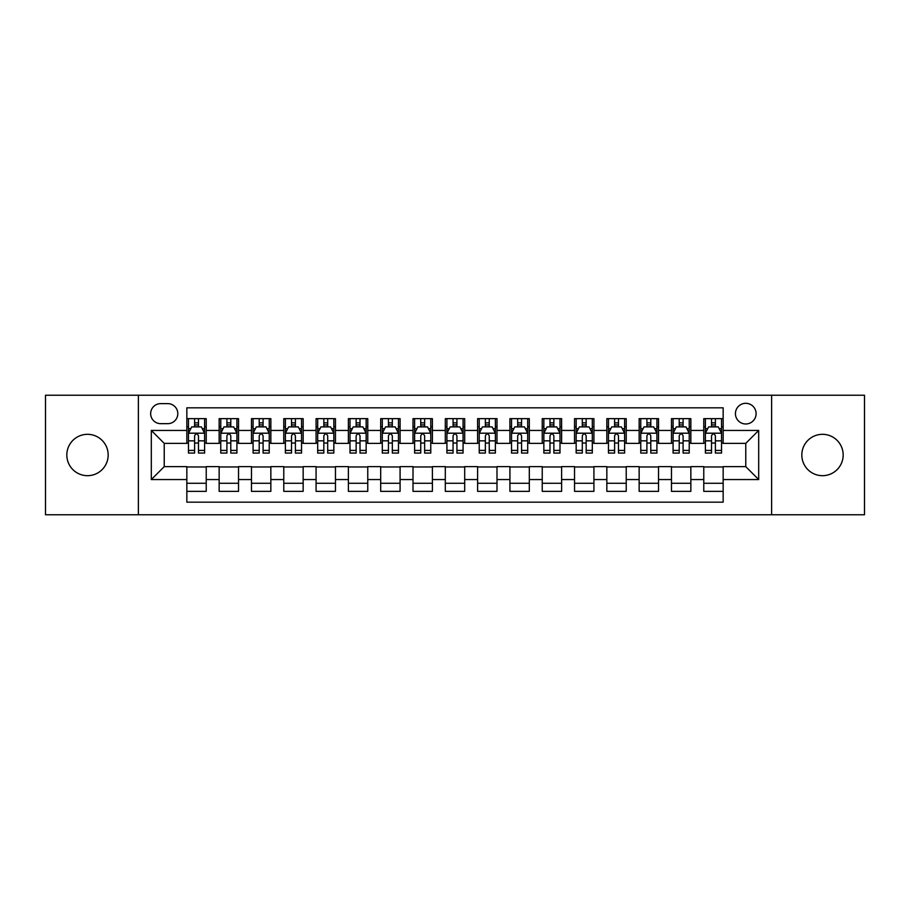 <?xml version="1.0" encoding="UTF-8"?>
<svg xmlns="http://www.w3.org/2000/svg" width="910" height="910" viewBox="0 0 910 910"><rect width="100%" height="100%" fill="white"/><g stroke="black" fill="none" stroke-linecap="round" stroke-linejoin="round"><path stroke-width="1.36" d="M822.504 434.32A20.68 20.68 0 0 0 801.824 455A20.68 20.68 0 0 0 822.504 475.68A20.68 20.68 0 0 0 843.172 455A20.68 20.68 0 0 0 822.504 434.32M87.496 434.32A20.68 20.68 0 0 0 66.828 455A20.68 20.68 0 0 0 87.496 475.68A20.68 20.68 0 0 0 108.176 455A20.68 20.68 0 0 0 87.496 434.32M745.768 403.312A10.34 10.34 0 0 0 735.428 413.64A10.34 10.34 0 0 0 745.768 423.98A10.34 10.34 0 0 0 756.108 413.64A10.34 10.34 0 0 0 745.768 403.312M771.612 514.764L864.5 514.764L864.5 395.236L771.612 395.236L771.612 514.764L138.388 514.764L138.388 395.236L45.5 395.236L45.5 514.764L138.388 514.764M723.154 418.657L703.771 418.657L703.771 430.441L690.849 430.441L690.849 443.375L703.771 443.375L703.771 430.441M690.849 430.441L690.849 418.657L671.466 418.657L671.466 430.441L658.533 430.441L658.533 443.375L671.466 443.375L671.466 430.441M658.533 430.441L658.533 418.657L639.15 418.657L639.15 430.441L626.228 430.441L626.228 443.375L639.15 443.375L639.15 430.441M626.228 430.441L626.228 418.657L606.845 418.657L606.845 430.441L593.923 430.441L593.923 443.375L606.845 443.375L606.845 430.441M593.923 430.441L593.923 418.657L574.54 418.657L574.54 430.441L561.618 430.441L561.618 443.375L574.54 443.375L574.54 430.441M561.618 430.441L561.618 418.657L542.235 418.657L542.235 430.441L529.313 430.441L529.313 443.375L542.235 443.375L542.235 430.441M529.313 430.441L529.313 418.657L509.918 418.657L509.918 430.441L496.997 430.441L496.997 443.375L509.918 443.375L509.918 430.441M496.997 430.441L496.997 418.657L477.613 418.657L477.613 430.441L464.691 430.441L464.691 443.375L477.613 443.375L477.613 430.441M464.691 430.441L464.691 418.657L445.308 418.657L445.308 430.441L432.387 430.441L432.387 443.375L445.308 443.375L445.308 430.441M432.387 430.441L432.387 418.657L413.003 418.657L413.003 430.441L400.082 430.441L400.082 443.375L413.003 443.375L413.003 430.441M400.082 430.441L400.082 418.657L380.687 418.657L380.687 430.441L367.765 430.441L367.765 443.375L380.687 443.375L380.687 430.441M367.765 430.441L367.765 418.657L348.382 418.657L348.382 430.441L335.46 430.441L335.46 443.375L348.382 443.375L348.382 430.441M335.46 430.441L335.46 418.657L316.077 418.657L316.077 430.441L303.155 430.441L303.155 443.375L316.077 443.375L316.077 430.441M303.155 430.441L303.155 418.657L283.772 418.657L283.772 430.441L270.85 430.441L270.85 443.375L283.772 443.375L283.772 430.441M270.85 430.441L270.85 418.657L251.467 418.657L251.467 430.441L238.534 430.441L238.534 443.375L251.467 443.375L251.467 430.441M238.534 430.441L238.534 418.657L219.151 418.657L219.151 443.375L206.229 443.375L206.229 418.657L186.846 418.657M186.846 491.343L206.229 491.343L206.229 466.625L219.151 466.625L219.151 491.343L238.534 491.343L238.534 466.625L251.467 466.625L251.467 479.559L238.534 479.559M251.467 479.559L251.467 491.343L270.85 491.343L270.85 466.625L283.772 466.625L283.772 479.559L270.85 479.559M283.772 479.559L283.772 491.343L303.155 491.343L303.155 466.625L316.077 466.625L316.077 479.559L303.155 479.559M316.077 479.559L316.077 491.343L335.46 491.343L335.46 466.625L348.382 466.625L348.382 479.559L335.46 479.559M348.382 479.559L348.382 491.343L367.765 491.343L367.765 466.625L380.687 466.625L380.687 479.559L367.765 479.559M380.687 479.559L380.687 491.343L400.082 491.343L400.082 466.625L413.003 466.625L413.003 479.559L400.082 479.559M413.003 479.559L413.003 491.343L432.387 491.343L432.387 466.625L445.308 466.625L445.308 479.559L432.387 479.559M445.308 479.559L445.308 491.343L464.691 491.343L464.691 466.625L477.613 466.625L477.613 479.559L464.691 479.559M477.613 479.559L477.613 491.343L496.997 491.343L496.997 466.625L509.918 466.625L509.918 479.559L496.997 479.559M509.918 479.559L509.918 491.343L529.313 491.343L529.313 466.625L542.235 466.625L542.235 479.559L529.313 479.559M542.235 479.559L542.235 491.343L561.618 491.343L561.618 466.625L574.54 466.625L574.54 479.559L561.618 479.559M574.54 479.559L574.54 491.343L593.923 491.343L593.923 466.625L606.845 466.625L606.845 479.559L593.923 479.559M606.845 479.559L606.845 491.343L626.228 491.343L626.228 466.625L639.15 466.625L639.15 479.559L626.228 479.559M639.15 479.559L639.15 491.343L658.533 491.343L658.533 466.625L671.466 466.625L671.466 479.559L658.533 479.559M671.466 479.559L671.466 491.343L690.849 491.343L690.849 466.625L703.771 466.625L703.771 479.559L690.849 479.559M160.672 423.662L167.781 423.662A10.01 10.01 0 0 0 177.803 413.64A10.01 10.01 0 0 0 167.781 403.63L160.672 403.63A10.01 10.01 0 0 0 150.662 413.64A10.01 10.01 0 0 0 160.672 423.662M771.612 395.236L138.388 395.236M723.154 430.441L723.154 407.828L186.846 407.828L186.846 443.375L164.232 443.375L164.232 466.625L186.846 466.625L186.846 502.172L723.154 502.172L723.154 466.625L745.768 466.625L745.768 443.375L723.154 443.375L723.154 430.441L758.69 430.441L758.69 479.559L723.154 479.559M186.846 479.559L151.31 479.559L151.31 430.441L186.846 430.441M703.771 479.559L703.771 491.343L723.154 491.343M186.846 426.733L188.461 426.733M194.603 426.733L198.482 426.733M204.613 426.733L206.229 426.733M186.846 443.045L188.461 443.045M194.603 443.045L198.482 443.045M204.613 443.045L206.229 443.045M186.846 466.955L206.229 466.955M186.846 483.267L206.229 483.267M219.151 443.045L220.766 443.045M226.908 443.045L230.787 443.045M236.918 443.045L238.534 443.045M219.151 426.733L220.766 426.733M226.908 426.733L230.787 426.733M236.918 426.733L238.534 426.733M219.151 466.955L238.534 466.955M219.151 483.267L238.534 483.267M251.467 466.955L270.85 466.955M251.467 483.267L270.85 483.267M251.467 426.733L253.082 426.733M259.214 426.733L263.092 426.733M269.235 426.733L270.85 426.733M251.467 443.045L253.082 443.045M259.214 443.045L263.092 443.045M269.235 443.045L270.85 443.045M283.772 466.955L303.155 466.955M283.772 483.267L303.155 483.267M283.772 426.733L285.387 426.733M291.518 426.733L295.397 426.733M301.54 426.733L303.155 426.733M283.772 443.045L285.387 443.045M291.518 443.045L295.397 443.045M301.54 443.045L303.155 443.045M316.077 466.955L335.46 466.955M316.077 483.267L335.46 483.267M316.077 426.733L317.692 426.733M323.835 426.733L327.702 426.733M333.845 426.733L335.46 426.733M316.077 443.045L317.692 443.045M323.835 443.045L327.702 443.045M333.845 443.045L335.46 443.045M348.382 466.955L367.765 466.955M348.382 483.267L367.765 483.267M348.382 426.733L349.997 426.733M356.14 426.733L360.019 426.733M366.15 426.733L367.765 426.733M348.382 443.045L349.997 443.045M356.14 443.045L360.019 443.045M366.15 443.045L367.765 443.045M380.687 466.955L400.082 466.955M380.687 483.267L400.082 483.267M380.687 426.733L382.302 426.733M388.445 426.733L392.324 426.733M398.466 426.733L400.082 426.733M380.687 443.045L382.302 443.045M388.445 443.045L392.324 443.045M398.466 443.045L400.082 443.045M413.003 466.955L432.387 466.955M413.003 483.267L432.387 483.267M413.003 426.733L414.619 426.733M420.75 426.733L424.629 426.733M430.771 426.733L432.387 426.733M413.003 443.045L414.619 443.045M420.75 443.045L424.629 443.045M430.771 443.045L432.387 443.045M445.308 466.955L464.691 466.955M445.308 483.267L464.691 483.267M445.308 426.733L446.924 426.733M453.066 426.733L456.934 426.733M463.076 426.733L464.691 426.733M445.308 443.045L446.924 443.045M453.066 443.045L456.934 443.045M463.076 443.045L464.691 443.045M477.613 466.955L496.997 466.955M477.613 483.267L496.997 483.267M477.613 426.733L479.229 426.733M485.371 426.733L489.25 426.733M495.381 426.733L496.997 426.733M477.613 443.045L479.229 443.045M485.371 443.045L489.25 443.045M495.381 443.045L496.997 443.045M509.918 466.955L529.313 466.955M509.918 483.267L529.313 483.267M509.918 426.733L511.534 426.733M517.676 426.733L521.555 426.733M527.698 426.733L529.313 426.733M509.918 443.045L511.534 443.045M517.676 443.045L521.555 443.045M527.698 443.045L529.313 443.045M542.235 466.955L561.618 466.955M542.235 483.267L561.618 483.267M542.235 426.733L543.85 426.733M549.981 426.733L553.86 426.733M560.003 426.733L561.618 426.733M542.235 443.045L543.85 443.045M549.981 443.045L553.86 443.045M560.003 443.045L561.618 443.045M574.54 466.955L593.923 466.955M574.54 483.267L593.923 483.267M574.54 426.733L576.155 426.733M582.298 426.733L586.165 426.733M592.308 426.733L593.923 426.733M574.54 443.045L576.155 443.045M582.298 443.045L586.165 443.045M592.308 443.045L593.923 443.045M606.845 466.955L626.228 466.955M606.845 483.267L626.228 483.267M606.845 426.733L608.46 426.733M614.603 426.733L618.481 426.733M624.613 426.733L626.228 426.733M606.845 443.045L608.46 443.045M614.603 443.045L618.481 443.045M624.613 443.045L626.228 443.045M639.15 466.955L658.533 466.955M639.15 483.267L658.533 483.267M639.15 426.733L640.765 426.733M646.908 426.733L650.786 426.733M656.918 426.733L658.533 426.733M639.15 443.045L640.765 443.045M646.908 443.045L650.786 443.045M656.918 443.045L658.533 443.045M671.466 466.955L690.849 466.955M671.466 483.267L690.849 483.267M671.466 426.733L673.082 426.733M679.213 426.733L683.091 426.733M689.234 426.733L690.849 426.733M671.466 443.045L673.082 443.045M679.213 443.045L683.091 443.045M689.234 443.045L690.849 443.045M703.771 466.955L723.154 466.955M703.771 483.267L723.154 483.267M703.771 426.733L705.386 426.733M711.518 426.733L715.396 426.733M721.539 426.733L723.154 426.733M703.771 443.045L705.386 443.045M711.518 443.045L715.396 443.045M721.539 443.045L723.154 443.045M164.232 443.375L151.31 430.441M164.232 466.625L151.31 479.559M758.69 430.441L745.768 443.375M758.69 479.559L745.768 466.625M198.482 422.854L194.603 422.854M204.613 450.427L198.482 450.427L198.482 453.066L204.613 453.066L204.613 433.353L201.383 426.892L191.691 426.892L188.461 433.353L188.461 453.066L194.603 453.066L194.603 450.427L188.461 450.427M188.461 433.353L188.461 418.657M204.613 433.353L204.613 418.657M194.603 426.892L194.603 418.657M198.482 418.657L198.482 426.892M198.482 450.427L198.482 435.776C197.186 433.285 195.889 433.285 194.603 435.776L194.603 450.427M230.787 422.854L226.908 422.854M236.918 450.427L230.787 450.427L230.787 453.066L236.918 453.066L236.918 433.353L233.688 426.892L223.996 426.892L220.766 433.353L220.766 453.066L226.908 453.066L226.908 450.427L220.766 450.427M220.766 433.353L220.766 418.657M236.918 433.353L236.918 418.657M226.908 426.892L226.908 418.657M230.787 418.657L230.787 426.892M230.787 450.427L230.787 435.776C229.491 433.285 228.205 433.285 226.908 435.776L226.908 450.427M263.092 422.854L259.214 422.854M269.235 450.427L263.092 450.427L263.092 453.066L269.235 453.066L269.235 433.353L266.004 426.892L256.313 426.892L253.082 433.353L253.082 453.066L259.214 453.066L259.214 450.427L253.082 450.427M253.082 433.353L253.082 418.657M269.235 433.353L269.235 418.657M259.214 426.892L259.214 418.657M263.092 418.657L263.092 426.892M263.092 450.427L263.092 435.776C261.807 433.285 260.51 433.285 259.214 435.776L259.214 450.427M295.397 422.854L291.518 422.854M301.54 450.427L295.397 450.427L295.397 453.066L301.54 453.066L301.54 433.353L298.309 426.892L288.618 426.892L285.387 433.353L285.387 453.066L291.518 453.066L291.518 450.427L285.387 450.427M285.387 433.353L285.387 418.657M301.54 433.353L301.54 418.657M291.518 426.892L291.518 418.657M295.397 418.657L295.397 426.892M295.397 450.427L295.397 435.776C294.112 433.285 292.815 433.285 291.518 435.776L291.518 450.427M327.702 422.854L323.835 422.854M333.845 450.427L327.702 450.427L327.702 453.066L333.845 453.066L333.845 433.353L330.614 426.892L320.923 426.892L317.692 433.353L317.692 453.066L323.835 453.066L323.835 450.427L317.692 450.427M317.692 433.353L317.692 418.657M333.845 433.353L333.845 418.657M323.835 426.892L323.835 418.657M327.702 418.657L327.702 426.892M327.702 450.427L327.702 435.776C326.417 433.285 325.12 433.285 323.835 435.776L323.835 450.427M360.019 422.854L356.14 422.854M366.15 450.427L360.019 450.427L360.019 453.066L366.15 453.066L366.15 433.353L362.919 426.892L353.228 426.892L349.997 433.353L349.997 453.066L356.14 453.066L356.14 450.427L349.997 450.427M349.997 433.353L349.997 418.657M366.15 433.353L366.15 418.657M356.14 426.892L356.14 418.657M360.019 418.657L360.019 426.892M360.019 450.427L360.019 435.776C358.722 433.285 357.437 433.285 356.14 435.776L356.14 450.427M392.324 422.854L388.445 422.854M398.466 450.427L392.324 450.427L392.324 453.066L398.466 453.066L398.466 433.353L395.236 426.892L385.533 426.892L382.302 433.353L382.302 453.066L388.445 453.066L388.445 450.427L382.302 450.427M382.302 433.353L382.302 418.657M398.466 433.353L398.466 418.657M388.445 426.892L388.445 418.657M392.324 418.657L392.324 426.892M392.324 450.427L392.324 435.776C391.027 433.285 389.742 433.285 388.445 435.776L388.445 450.427M424.629 422.854L420.75 422.854M430.771 450.427L424.629 450.427L424.629 453.066L430.771 453.066L430.771 433.353L427.541 426.892L417.849 426.892L414.619 433.353L414.619 453.066L420.75 453.066L420.75 450.427L414.619 450.427M414.619 433.353L414.619 418.657M430.771 433.353L430.771 418.657M420.75 426.892L420.75 418.657M424.629 418.657L424.629 426.892M424.629 450.427L424.629 435.776C423.343 433.285 422.047 433.285 420.75 435.776L420.75 450.427M456.934 422.854L453.066 422.854M463.076 450.427L456.934 450.427L456.934 453.066L463.076 453.066L463.076 433.353L459.846 426.892L450.154 426.892L446.924 433.353L446.924 453.066L453.066 453.066L453.066 450.427L446.924 450.427M446.924 433.353L446.924 418.657M463.076 433.353L463.076 418.657M453.066 426.892L453.066 418.657M456.934 418.657L456.934 426.892M456.934 450.427L456.934 435.776C455.648 433.285 454.352 433.285 453.066 435.776L453.066 450.427M489.25 422.854L485.371 422.854M495.381 450.427L489.25 450.427L489.25 453.066L495.381 453.066L495.381 433.353L492.151 426.892L482.459 426.892L479.229 433.353L479.229 453.066L485.371 453.066L485.371 450.427L479.229 450.427M479.229 433.353L479.229 418.657M495.381 433.353L495.381 418.657M485.371 426.892L485.371 418.657M489.25 418.657L489.25 426.892M489.25 450.427L489.25 435.776C487.953 433.285 486.668 433.285 485.371 435.776L485.371 450.427M521.555 422.854L517.676 422.854M527.698 450.427L521.555 450.427L521.555 453.066L527.698 453.066L527.698 433.353L524.467 426.892L514.764 426.892L511.534 433.353L511.534 453.066L517.676 453.066L517.676 450.427L511.534 450.427M511.534 433.353L511.534 418.657M527.698 433.353L527.698 418.657M517.676 426.892L517.676 418.657M521.555 418.657L521.555 426.892M521.555 450.427L521.555 435.776C520.258 433.285 518.973 433.285 517.676 435.776L517.676 450.427M553.86 422.854L549.981 422.854M560.003 450.427L553.86 450.427L553.86 453.066L560.003 453.066L560.003 433.353L556.772 426.892L547.081 426.892L543.85 433.353L543.85 453.066L549.981 453.066L549.981 450.427L543.85 450.427M543.85 433.353L543.85 418.657M560.003 433.353L560.003 418.657M549.981 426.892L549.981 418.657M553.86 418.657L553.86 426.892M553.86 450.427L553.86 435.776C552.575 433.285 551.278 433.285 549.981 435.776L549.981 450.427M586.165 422.854L582.298 422.854M592.308 450.427L586.165 450.427L586.165 453.066L592.308 453.066L592.308 433.353L589.077 426.892L579.386 426.892L576.155 433.353L576.155 453.066L582.298 453.066L582.298 450.427L576.155 450.427M576.155 433.353L576.155 418.657M592.308 433.353L592.308 418.657M582.298 426.892L582.298 418.657M586.165 418.657L586.165 426.892M586.165 450.427L586.165 435.776C584.88 433.285 583.583 433.285 582.298 435.776L582.298 450.427M618.481 422.854L614.603 422.854M624.613 450.427L618.481 450.427L618.481 453.066L624.613 453.066L624.613 433.353L621.382 426.892L611.691 426.892L608.46 433.353L608.46 453.066L614.603 453.066L614.603 450.427L608.46 450.427M608.46 433.353L608.46 418.657M624.613 433.353L624.613 418.657M614.603 426.892L614.603 418.657M618.481 418.657L618.481 426.892M618.481 450.427L618.481 435.776C617.185 433.285 615.899 433.285 614.603 435.776L614.603 450.427M650.786 422.854L646.908 422.854M656.918 450.427L650.786 450.427L650.786 453.066L656.918 453.066L656.918 433.353L653.687 426.892L643.996 426.892L640.765 433.353L640.765 453.066L646.908 453.066L646.908 450.427L640.765 450.427M640.765 433.353L640.765 418.657M656.918 433.353L656.918 418.657M646.908 426.892L646.908 418.657M650.786 418.657L650.786 426.892M650.786 450.427L650.786 435.776C649.49 433.285 648.204 433.285 646.908 435.776L646.908 450.427M683.091 422.854L679.213 422.854M689.234 450.427L683.091 450.427L683.091 453.066L689.234 453.066L689.234 433.353L686.004 426.892L676.312 426.892L673.082 433.353L673.082 453.066L679.213 453.066L679.213 450.427L673.082 450.427M673.082 433.353L673.082 418.657M689.234 433.353L689.234 418.657M679.213 426.892L679.213 418.657M683.091 418.657L683.091 426.892M683.091 450.427L683.091 435.776C681.806 433.285 680.509 433.285 679.213 435.776L679.213 450.427M715.396 422.854L711.518 422.854M721.539 450.427L715.396 450.427L715.396 453.066L721.539 453.066L721.539 433.353L718.308 426.892L708.617 426.892L705.386 433.353L705.386 453.066L711.518 453.066L711.518 450.427L705.386 450.427M705.386 433.353L705.386 418.657M721.539 433.353L721.539 418.657M711.518 426.892L711.518 418.657M715.396 418.657L715.396 426.892M715.396 450.427L715.396 435.776C714.111 433.285 712.814 433.285 711.518 435.776L711.518 450.427M219.151 479.559L206.229 479.559M219.151 430.441L206.229 430.441M204.534 433.194L188.541 433.194M188.461 428.667L190.804 428.667M202.27 428.667L204.613 428.667M194.603 440.838L188.461 440.838M204.613 440.838L198.482 440.838M198.482 424.913L194.603 424.913M236.839 433.194L220.846 433.194M220.766 428.667L223.109 428.667M234.587 428.667L236.918 428.667M226.908 440.838L220.766 440.838M236.918 440.838L230.787 440.838M230.787 424.913L226.908 424.913M269.155 433.194L253.162 433.194M253.082 428.667L255.414 428.667M266.892 428.667L269.235 428.667M259.214 440.838L253.082 440.838M269.235 440.838L263.092 440.838M263.092 424.913L259.214 424.913M301.46 433.194L285.467 433.194M285.387 428.667L287.731 428.667M299.197 428.667L301.54 428.667M291.518 440.838L285.387 440.838M301.54 440.838L295.397 440.838M295.397 424.913L291.518 424.913M333.765 433.194L317.772 433.194M317.692 428.667L320.036 428.667M331.502 428.667L333.845 428.667M323.835 440.838L317.692 440.838M333.845 440.838L327.702 440.838M327.702 424.913L323.835 424.913M366.07 433.194L350.077 433.194M349.997 428.667L352.341 428.667M363.807 428.667L366.15 428.667M356.14 440.838L349.997 440.838M366.15 440.838L360.019 440.838M360.019 424.913L356.14 424.913M398.375 433.194L382.393 433.194M382.302 428.667L384.646 428.667M396.123 428.667L398.466 428.667M388.445 440.838L382.302 440.838M398.466 440.838L392.324 440.838M392.324 424.913L388.445 424.913M430.692 433.194L414.698 433.194M414.619 428.667L416.962 428.667M428.428 428.667L430.771 428.667M420.75 440.838L414.619 440.838M430.771 440.838L424.629 440.838M424.629 424.913L420.75 424.913M462.997 433.194L447.003 433.194M446.924 428.667L449.267 428.667M460.733 428.667L463.076 428.667M453.066 440.838L446.924 440.838M463.076 440.838L456.934 440.838M456.934 424.913L453.066 424.913M495.302 433.194L479.308 433.194M479.229 428.667L481.572 428.667M493.038 428.667L495.381 428.667M485.371 440.838L479.229 440.838M495.381 440.838L489.25 440.838M489.25 424.913L485.371 424.913M527.607 433.194L511.625 433.194M511.534 428.667L513.877 428.667M525.354 428.667L527.698 428.667M517.676 440.838L511.534 440.838M527.698 440.838L521.555 440.838M521.555 424.913L517.676 424.913M559.923 433.194L543.93 433.194M543.85 428.667L546.193 428.667M557.659 428.667L560.003 428.667M549.981 440.838L543.85 440.838M560.003 440.838L553.86 440.838M553.86 424.913L549.981 424.913M592.228 433.194L576.235 433.194M576.155 428.667L578.498 428.667M589.964 428.667L592.308 428.667M582.298 440.838L576.155 440.838M592.308 440.838L586.165 440.838M586.165 424.913L582.298 424.913M624.533 433.194L608.54 433.194M608.46 428.667L610.803 428.667M622.269 428.667L624.613 428.667M614.603 440.838L608.46 440.838M624.613 440.838L618.481 440.838M618.481 424.913L614.603 424.913M656.838 433.194L640.845 433.194M640.765 428.667L643.108 428.667M654.586 428.667L656.918 428.667M646.908 440.838L640.765 440.838M656.918 440.838L650.786 440.838M650.786 424.913L646.908 424.913M689.154 433.194L673.161 433.194M673.082 428.667L675.413 428.667M686.891 428.667L689.234 428.667M679.213 440.838L673.082 440.838M689.234 440.838L683.091 440.838M683.091 424.913L679.213 424.913M721.459 433.194L705.466 433.194M705.386 428.667L707.73 428.667M719.196 428.667L721.539 428.667M711.518 440.838L705.386 440.838M721.539 440.838L715.396 440.838M715.396 424.913L711.518 424.913"/></g></svg>
